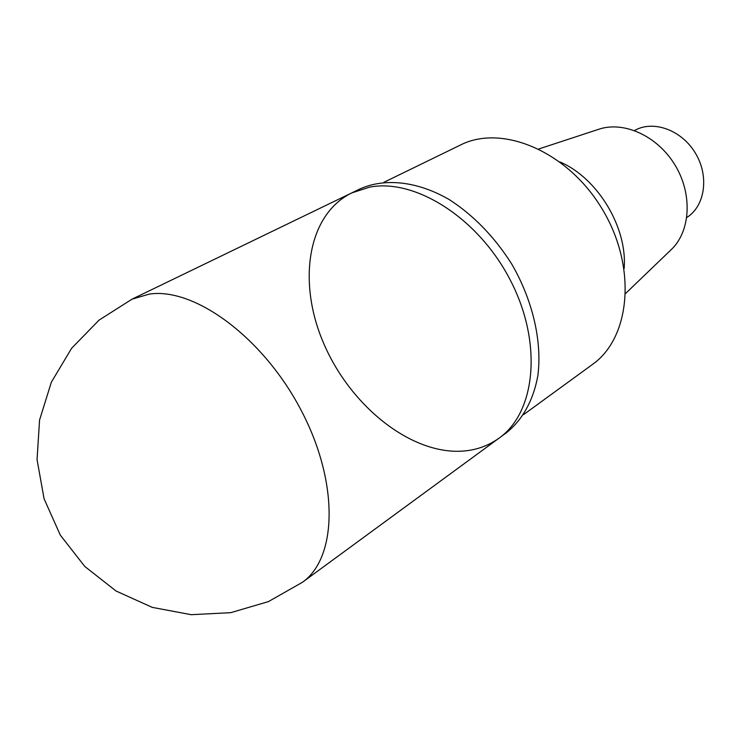 <?xml version="1.0" encoding="UTF-8"?>
<svg xmlns="http://www.w3.org/2000/svg" width="741" height="741" viewBox="0 0 741 741"><rect width="100%" height="100%" fill="white"/><g stroke="black" fill="none" stroke-linecap="round" stroke-linejoin="round"><path stroke-width="1.11" d="M624.135 268.557C627.618 227.682 597.765 178.053 560.029 161.973M625.728 293.353L670.633 250.189C690.445 232.174 692.992 194.726 675.162 165.289C657.526 135.751 623.246 120.45 598.052 129.508L538.874 148.941M523.6 414.617L592.383 364.507C630.591 337.813 637.241 266.843 602.248 209.147C567.689 151.201 501.879 123.803 460.383 145.051L383.884 182.323M499.128 438.088L506.464 432.707C522.424 419.962 533.474 400.26 537.901 375.428C542.199 341.314 532.733 300.161 511.531 263.713C494.182 236.546 473.388 215.149 449.148 199.524C417.164 181.063 384.653 177.812 359.867 188.974L351.688 192.938C307.422 214.714 297.493 281.682 323.132 342.092C348.446 402.65 405.938 451.241 457.299 451.306C472.99 451.241 486.93 446.832 499.128 438.088C535.548 412.366 542.866 343.463 510.744 280.978C478.955 218.363 415.284 178.072 369.527 187.167L351.688 192.938L369.527 187.167C415.284 178.072 478.955 218.363 510.744 280.978C542.866 343.463 535.548 412.366 499.128 438.088L302.365 582.315C337.238 558.019 339.276 482.502 300.966 409.949C262.99 337.275 194.383 287.286 149.386 294.084L132.055 299.151L99.081 320.103L71.636 348.242L51.37 382.152L39.569 419.99L37.05 459.633L44.08 498.776L60.299 535.104L84.789 566.467L116.068 591.022L152.266 607.379L191.224 614.687L230.683 612.677L268.399 601.618L302.365 582.315M686.824 217.484L687.083 217.308C705.117 205.803 709.359 176.089 695.391 153.128C681.664 130.027 653.414 119.847 634.805 130.379L634.528 130.536M351.688 192.938L132.055 299.151"/></g></svg>
